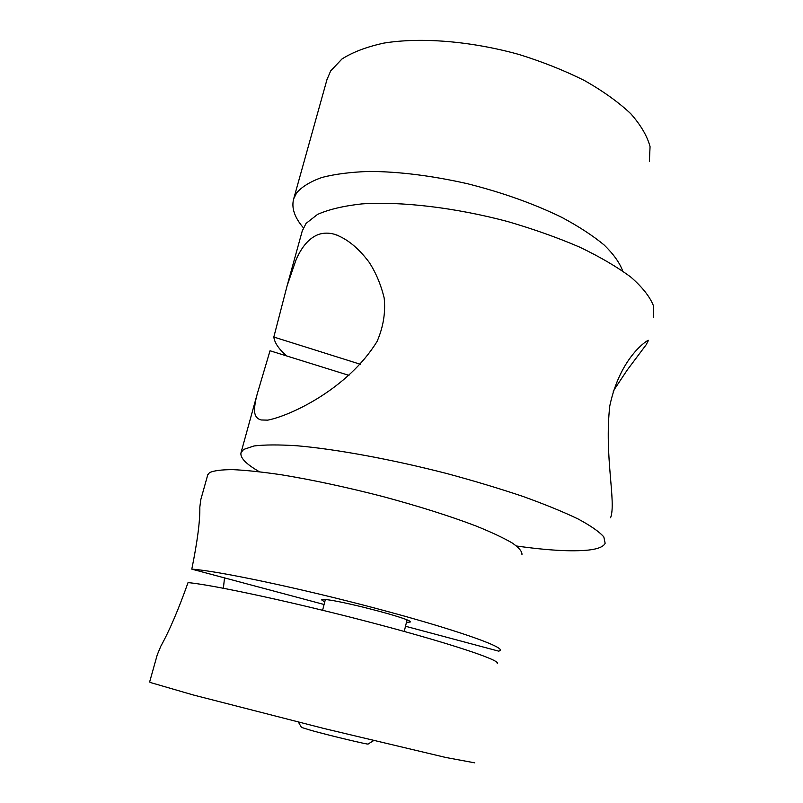 <?xml version="1.0" encoding="UTF-8"?>
<svg xmlns="http://www.w3.org/2000/svg" width="803" height="803" viewBox="0 0 803 803"><rect width="100%" height="100%" fill="white"/><g stroke="black" fill="none" stroke-linecap="round" stroke-linejoin="round"><path stroke-width="1.2" d="M360.477 364.301L273.823 337.039L287.113 285.778L295.825 260.413C301.627 246.662 309.185 238.019 318.49 234.466C323.509 232.77 328.808 232.689 334.379 234.235C346.615 238.381 358.178 247.695 369.089 262.2C375.854 272.568 380.883 284.513 384.175 298.013C385.691 312.467 383.332 326.931 377.089 341.416C348.02 388.642 291.017 415.593 267.76 420.14L261.306 419.979C256.779 418.925 254.531 415.623 254.541 410.052C254.571 405.726 255.505 400.235 257.341 393.57L270.029 350.76L348.984 375.382M610.601 517.764C616.443 502.116 604.097 456.385 609.788 405.896C620.297 356.261 648.443 339.388 648.473 340.321L646.144 344.788L627.294 369.932L613.181 391.171M516.61 546.01C547.626 550.396 571.555 551.751 588.378 550.085C597.884 549.021 603.475 546.763 605.151 543.3L603.826 536.916C599.309 531.747 590.727 525.764 578.07 518.959C563.124 511.792 544.685 504.254 522.753 496.364C499.185 488.445 473.81 480.826 446.639 473.489C391.643 459.336 336.306 449.198 297.15 445.775C278.972 444.601 264.589 444.661 253.999 445.966L243.68 449.419L241.061 452.521C239.766 457.569 245.848 463.963 259.319 471.712M653.371 317.466L653.341 305.501C649.818 296.648 642.36 287.223 630.957 277.196C617.306 267.028 600.232 257 579.706 247.143C557.533 237.608 533.483 229.066 507.556 221.508C454.93 207.515 401.008 201.232 361.802 203.912C343.493 205.939 328.738 209.442 317.526 214.421L306.033 223.435L302.209 231.134M286.731 355.97C278.882 349.164 274.576 342.851 273.823 337.039M406.459 622.335L410.142 622.074C415.01 619.575 332.241 598.175 322.836 599.55L321.642 599.891L324.733 601.959M223.385 588.238L224.519 577.889M497.268 663.469C500.861 660.317 449.881 643.233 372.502 622.897C295.213 602.571 213.267 584.895 188.043 582.607C178.336 609.899 169.272 631.068 160.851 646.134L157.237 654.867L149.629 681.998L150.623 682.58L193.101 694.926L324.362 728.592L445.775 757.47L474.764 762.85M207.716 474.985L209.493 472.656C213.769 470.648 221.538 469.645 232.81 469.635C246.039 470.247 262.21 471.963 281.321 474.764C312.487 479.883 346.274 487.13 382.67 496.495C418.674 506.191 449.71 515.998 475.777 525.895C491.275 532.158 503.411 537.849 512.204 542.969C518.939 547.646 522.181 551.48 521.96 554.482M200.78 499.707L199.827 507.125C200.108 520.786 197.428 541.463 191.797 569.146C217.151 570.772 299.027 587.957 376.085 608.423C453.253 628.869 503.953 646.636 500.219 650.45L498.814 651.183L405.515 626.26M324.081 604.498L191.797 569.146M649.386 161.303L650.059 146.668C647.258 136.088 640.804 125.087 630.706 113.655C618.531 102.192 603.153 91.171 584.574 80.591C564.459 70.534 542.537 61.801 518.818 54.423C470.618 41.043 420.712 37.099 383.914 43.091C366.68 46.835 352.688 52.145 341.917 59.031L330.675 70.925L326.982 79.577M622.696 271.012C619.735 262.842 613.562 254.18 604.187 245.025C592.985 235.741 578.913 226.546 561.959 217.452C534.156 203.842 502.638 192.6 467.406 183.706C432.034 175.727 399.422 171.631 369.541 171.42C351.072 172.033 335.222 174.04 321.993 177.433C310.47 181.538 302.028 186.657 296.678 192.79L293.707 198.773C291.248 207.716 294.47 217.382 303.363 227.771M301.456 727.398L311.152 730.409C330.304 735.709 369.219 745.003 368.125 744.03L373.596 740.617M338.495 235.62L334.379 234.235M241.061 452.521L257.341 393.57M287.113 285.778L302.52 229.989M207.806 474.653L200.63 500.259M327.313 78.383L293.707 198.773M407.031 619.996L404.25 631.449M301.486 727.448L298.405 722.128M325.335 599.62L322.605 610.26"/></g></svg>
